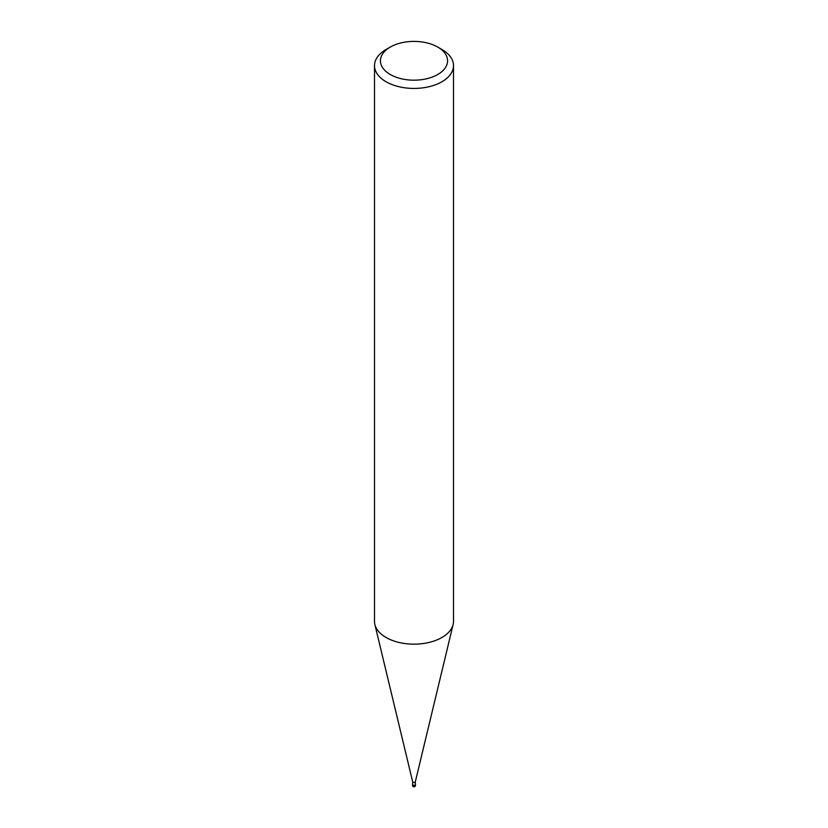 <?xml version="1.0" encoding="UTF-8"?>
<svg xmlns="http://www.w3.org/2000/svg" width="828" height="828" viewBox="0 0 828 828"><rect width="100%" height="100%" fill="white"/><g stroke="black" fill="none" stroke-linecap="round" stroke-linejoin="round"><path stroke-width="1.24" d="M415.335 781.684A1.335 0.766 180 0 1 415.325 781.798A1.335 0.766 180 0 1 414.942 782.232A1.335 0.766 180 0 1 413.576 782.419A1.335 0.766 180 0 1 412.675 781.798A1.335 0.766 180 0 1 412.665 781.684M415.335 781.746L415.335 784.592A1.335 0.766 180 0 1 414.942 785.13A1.335 0.766 180 0 1 413.493 785.306A1.335 0.766 180 0 1 412.665 784.592L412.665 781.746M437.743 47.082L441.935 49.494A39.506 22.811 180 0 1 453.506 65.629A39.506 22.811 180 0 1 441.935 81.755A39.506 22.811 180 0 1 398.879 86.692A39.506 22.811 180 0 1 374.494 65.629A39.506 22.811 180 0 1 386.065 49.494L390.257 47.082A33.575 19.386 180 0 1 437.743 47.082A33.575 19.386 180 0 1 437.743 74.499A33.575 19.386 180 0 1 390.257 74.499A33.575 19.386 180 0 1 390.257 47.082L386.065 49.494M453.506 65.629L453.506 621.352A39.506 22.811 180 0 1 441.935 637.477A39.506 22.811 180 0 1 398.879 642.424A39.506 22.811 180 0 1 374.494 621.352L374.494 65.629M453.133 624.488A39.506 22.811 180 0 1 441.935 637.477M415.335 784.22A1.48 0.859 180 0 1 415.48 784.592A1.48 0.859 180 0 1 415.045 785.192A1.48 0.859 180 0 1 413.431 785.379A1.48 0.859 180 0 1 412.52 784.592A1.48 0.859 180 0 1 412.665 784.22M415.48 785.317L415.48 785.317A1.48 0.859 180 0 1 415.045 785.917A1.48 0.859 180 0 1 413.431 786.103A1.48 0.859 180 0 1 412.52 785.317L412.52 785.317A1.48 1.48 0 0 0 414.745 786.6A1.48 1.48 0 0 0 415.48 785.317L415.48 784.592M412.675 781.798L374.908 624.643M415.325 781.798L453.092 624.643M412.52 784.592L412.52 785.317"/></g></svg>
